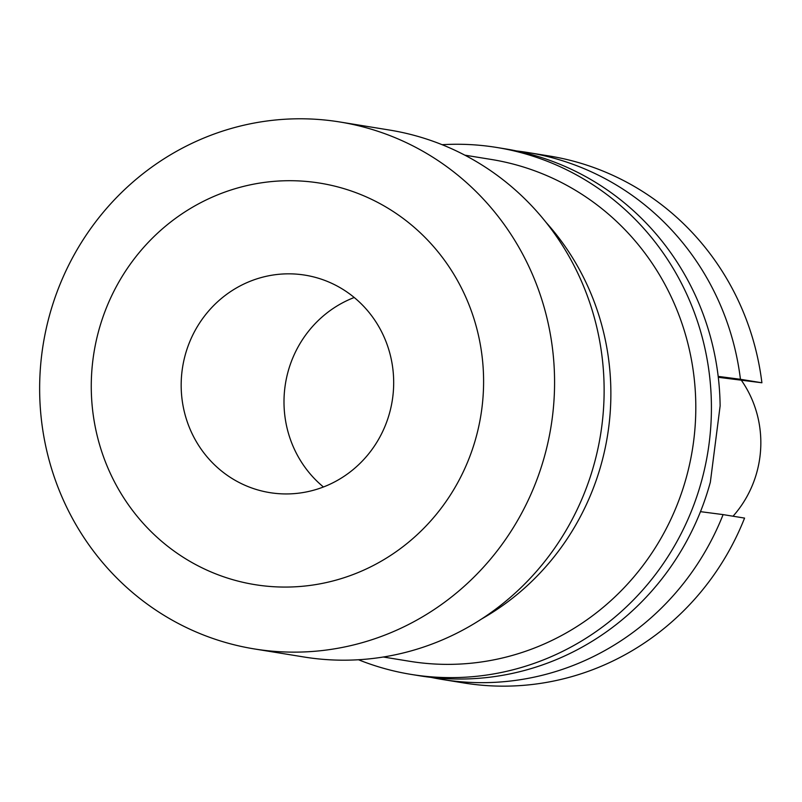<?xml version="1.0" encoding="UTF-8"?>
<svg xmlns="http://www.w3.org/2000/svg" width="802" height="802" viewBox="0 0 802 802"><rect width="100%" height="100%" fill="white"/><g stroke="black" fill="none" stroke-linecap="round" stroke-linejoin="round"><path stroke-width="1.2" d="M546.082 222.415A254.214 244.971 99.2 0 1 608.738 427.095A254.214 244.971 99.2 0 1 481.661 618.933M464.839 155.167L491.365 159.468A254.214 244.971 99.2 0 1 693.67 440.899A254.214 244.971 99.2 0 1 409.842 661.319L383.316 657.008M41.884 353.431A266.926 257.211 99.2 0 1 339.908 121.994A266.926 257.211 99.2 0 1 552.337 417.481A266.926 257.211 99.2 0 1 254.304 648.928A266.926 257.211 99.2 0 1 41.884 353.431M339.908 121.994L389.461 130.044A266.926 257.211 99.2 0 1 601.891 425.531A266.926 257.211 99.2 0 1 303.858 656.978L254.304 648.928M92.972 359.486A203.367 195.979 99.2 0 1 313.271 182.174A203.367 195.979 99.2 0 1 481.892 408.288A203.367 195.979 99.2 0 1 261.592 585.6A203.367 195.979 99.2 0 1 92.972 359.486M323.447 486.984A110.155 106.155 99.2 0 1 284.921 387.376A110.155 106.155 99.2 0 1 354.233 297.492M392.759 397.1A110.155 106.155 99.2 0 1 269.763 492.618A110.155 106.155 99.2 0 1 182.094 370.674A110.155 106.155 99.2 0 1 305.091 275.156A110.155 106.155 99.2 0 1 392.759 397.1M442.143 144.701A266.926 257.211 99.2 0 1 496.759 147.468A266.926 257.211 99.2 0 1 709.179 442.965A266.926 257.211 99.2 0 1 411.155 674.412A266.926 257.211 99.2 0 1 358.474 659.745M496.759 147.468L505.471 148.891A266.926 257.211 99.2 0 1 720.126 405.922L710.351 482.172A266.926 257.211 99.2 0 1 419.867 675.825L411.155 674.412M741.309 380.198A107.508 103.598 99.2 0 1 759.935 456.849A107.508 103.598 99.2 0 1 733.028 516.217M516.608 150.956A266.926 257.211 99.2 0 1 527.826 152.52A266.926 257.211 99.2 0 1 740.447 379.296L718.181 376.389M700.487 511.656L723.103 514.603A266.926 257.211 99.2 0 1 442.223 679.454A266.926 257.211 99.2 0 1 431.085 677.389M527.826 152.52L549.28 155.999A266.926 257.211 99.2 0 1 761.9 382.775L740.447 379.296M723.103 514.603L744.567 518.092A266.926 257.211 99.2 0 1 463.676 682.943L442.223 679.454M718.291 377.301L761.9 382.775"/></g></svg>
